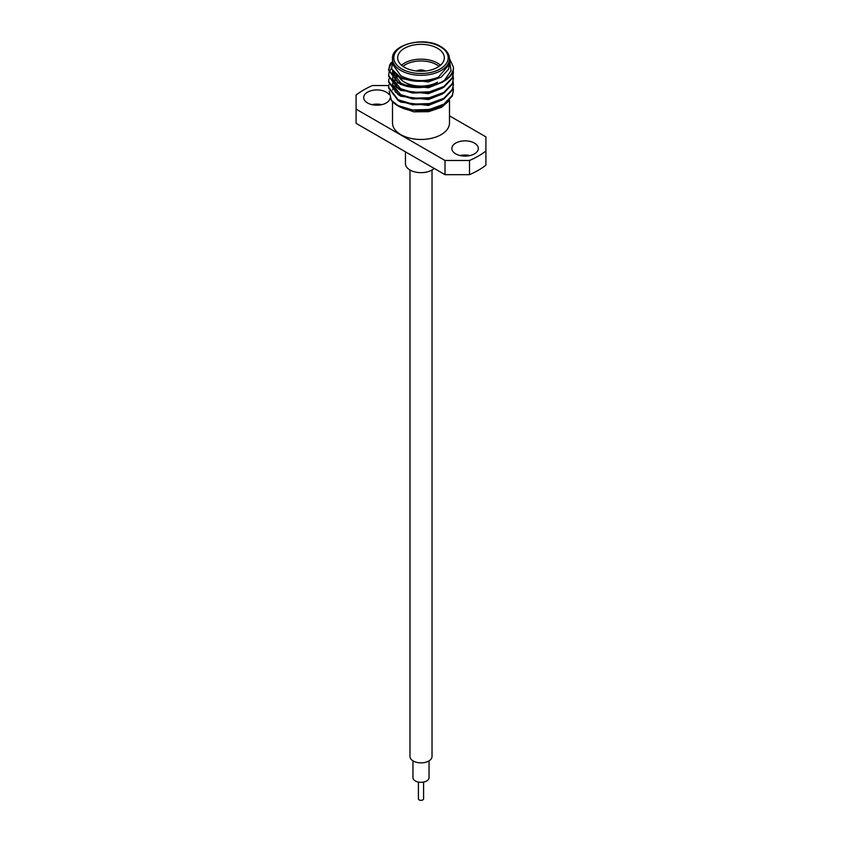 <?xml version="1.0" encoding="UTF-8"?>
<svg xmlns="http://www.w3.org/2000/svg" width="842" height="842" viewBox="0 0 842 842"><rect width="100%" height="100%" fill="white"/><g stroke="black" fill="none" stroke-linecap="round" stroke-linejoin="round"><path stroke-width="1.26" d="M432.02 170.01L432.02 756.495A11.02 6.368 180 0 1 425.221 762.378A11.02 6.368 180 0 1 413.212 761A11.02 6.368 180 0 1 409.98 756.495L409.98 170.01A15.556 8.978 0 0 0 434.198 168.421M429.041 760.852L429.041 777.671A8.041 4.642 180 0 1 424.073 781.955A8.041 4.642 180 0 1 415.317 780.955A8.041 4.642 180 0 1 412.959 777.671L412.959 760.852M423.589 782.06L423.589 798.837A2.589 1.495 180 0 1 421.989 800.226A2.589 1.495 180 0 1 419.169 799.9A2.589 1.495 180 0 1 418.411 798.837L418.411 782.06M405.444 151.823L405.444 163.664A15.556 8.978 0 0 0 410.001 170.021M388.941 94.399A13.23 7.631 0 0 0 386.257 92.157A13.23 7.631 0 0 0 371.838 90.504A13.23 7.631 0 0 0 363.681 97.556A13.23 7.631 0 0 0 367.554 102.956A13.23 7.631 0 0 0 381.426 104.734A13.23 7.631 0 0 0 390.078 98.219M455.743 153.875A13.23 7.631 0 0 0 470.162 155.528A13.23 7.631 0 0 0 478.319 148.476A13.23 7.631 0 0 0 474.446 143.077A13.23 7.631 0 0 0 460.037 141.424A13.23 7.631 0 0 0 451.87 148.476A13.23 7.631 0 0 0 455.743 153.875M425.399 71.033A6.094 3.515 0 0 0 425.305 70.981A6.094 3.515 0 0 0 416.601 71.033M401.508 65.213A23.334 13.472 180 0 1 437.503 63.097A23.334 13.472 180 0 1 440.492 65.213M437.503 82.148A23.334 13.472 180 0 1 404.497 82.148L404.497 82.148A23.334 13.472 180 0 1 398.487 76.18M405.412 82.684L404.497 82.148L405.412 82.684A22.039 12.725 0 0 0 436.588 82.684M439.029 66.36A22.039 12.725 0 0 0 436.588 64.687A22.039 12.725 0 0 0 402.971 66.36M404.497 67.328A23.334 13.472 0 0 0 429.936 70.254A23.334 13.472 0 0 0 444.334 57.803A23.334 13.472 0 0 0 437.503 48.278A23.334 13.472 0 0 0 412.064 45.352A23.334 13.472 0 0 0 397.666 57.803A23.334 13.472 0 0 0 404.497 67.328M392.509 58.866L392.509 64.15L400.855 75.791C412.748 81.653 425.252 82.127 438.366 77.211L449.491 64.15L449.491 58.866A28.491 16.451 180 0 1 431.904 74.064A28.491 16.451 180 0 1 400.855 70.496A28.491 16.451 180 0 1 392.509 58.866C390.646 44.858 424.147 35.869 440.882 46.636C446.586 50.088 449.449 54.172 449.491 58.866M449.491 60.413L451.07 70.696L444.544 80.211A32.417 18.713 180 0 0 453.417 67.349L453.417 67.371A32.417 18.713 180 0 0 453.406 67.065C455.501 83.737 416.822 94.209 398.077 82.8L388.583 70.307L389.688 64.992L391.183 62.624M388.594 69.949L390.972 63.613M444.544 80.211C432.714 88.421 410.243 88.873 398.077 82.084L388.583 69.591M391.383 100.314A32.417 18.713 0 0 0 398.077 105.945A32.417 18.713 0 0 0 409.033 110.102L429.388 110.186L443.923 104.85L452.312 95.977L453.417 90.178L452.312 95.262L443.923 104.134L429.388 109.471L412.612 109.965L398.077 105.608L391.383 100.314L389.13 91.199M453.406 84.653L452.312 90.094L443.923 98.967L429.388 104.303L412.612 104.797L398.077 100.44L388.583 87.957L388.93 84.653M453.133 81.716L453.417 84.295L452.312 89.378L443.923 98.261L429.388 103.587L412.612 104.082L398.077 99.724L388.583 87.242M396.508 75.633L397.119 75.275M453.406 78.769L452.312 84.211L443.923 93.094L429.388 98.419L412.612 98.914L398.077 94.557L388.583 82.074L388.93 78.769M453.133 75.833L453.417 78.422L452.312 83.495L443.923 92.378L429.388 97.714L412.612 98.198L398.077 93.851L388.583 81.358M453.406 72.896L452.312 78.327L443.923 87.21L429.388 92.546L412.612 93.03L398.077 88.684L388.583 76.19L388.93 72.886M453.133 69.949L453.417 72.538L452.312 77.611L443.923 86.494L429.388 91.831L412.612 92.315L398.077 87.968L388.583 75.475M389.036 72.528L391.393 68.244M453.133 87.589L453.417 90.178M392.53 59.561L391.667 68.97L400.097 77.096C412.454 82.674 425.21 82.705 438.366 77.211M409.033 110.102L398.077 105.945M396.35 87.663L394.593 89.726M448.491 101.314L441.682 107.239L428.673 111.681L413.769 111.828L441.387 107.408M392.509 101.629L392.509 123.016A28.491 16.451 0 0 0 400.855 134.646A28.491 16.451 0 0 0 431.904 138.214A28.491 16.451 0 0 0 449.491 123.016L449.491 100.261M399.918 106.976L413.769 111.828L428.378 111.323L442.387 105.745M388.73 85.537L372.49 85.537A81.032 46.784 0 0 0 356.092 95.009L356.092 109.144L445.018 160.485L469.51 160.485A81.032 46.784 0 0 0 485.908 151.023L485.908 136.878L449.491 115.859M372.006 104.65A13.23 7.631 180 0 1 381.794 104.65M460.206 155.57A13.23 7.631 180 0 1 469.994 155.57M485.908 151.023L485.908 165.211A81.032 46.784 180 0 1 469.51 174.673L445.018 174.673L445.018 160.485M356.092 109.144L356.092 123.332L445.018 174.673M469.51 174.673L469.51 160.485M453.406 67.065L449.491 58.572M405.465 85.021L400.855 83.042L392.509 72.159L392.625 70.749M405.465 90.894L400.855 88.926L392.561 79.011M393.025 75.096L394.214 72.749M405.465 96.777L400.855 94.809L392.561 84.895M394.645 78.022L397.256 75.359M449.491 64.508L448.523 69.297L441.145 77.169L428.378 81.916L400.855 78.632L393.709 72.201M442.387 82.221L428.378 87.789L400.855 84.516L398.129 82.832M395.477 80.495L392.509 72.159M392.54 72.896L392.877 71.128M442.387 88.105L428.378 93.672L400.855 90.399L398.129 88.705M395.477 86.379L392.509 78.043M392.614 78.148L393.025 76.569M393.319 75.822L394.824 73.38M442.387 93.988L428.378 99.556L400.855 96.283L398.129 94.588M395.477 92.262L392.509 83.916M392.614 84.032L393.025 82.442M393.319 81.706L394.14 80.211M395.235 78.759L398.287 76.054M442.387 99.861L428.378 105.439L400.855 102.156L398.129 100.472M392.614 89.905L393.025 88.326M393.319 87.589L394.14 86.094M395.235 84.642L397.529 82.495M423.715 71.181A4.799 2.768 0 0 0 418.285 71.181M440.229 46.699A27.197 15.703 0 0 0 401.771 46.699A27.197 15.703 0 0 0 401.771 68.907A27.197 15.703 0 0 0 440.229 68.907A27.197 15.703 0 0 0 440.229 46.699M453.417 85.01L453.417 84.295M453.417 79.127L453.417 78.422M453.417 73.254L453.417 72.538M441.145 107.544L441.682 107.239M449.491 64.802L449.491 64.15"/></g></svg>
